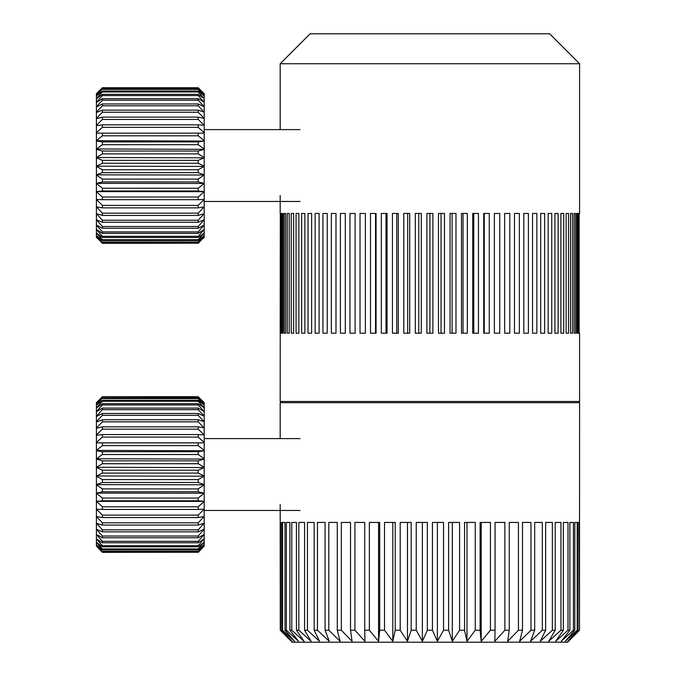 <?xml version="1.0" encoding="UTF-8"?>
<svg xmlns="http://www.w3.org/2000/svg" width="676" height="676" viewBox="0 0 676 676"><rect width="100%" height="100%" fill="white"/><g stroke="black" fill="none" stroke-linecap="round" stroke-linejoin="round"><path stroke-width="1.01" d="M579.594 213.447L579.594 63.738L280.185 63.738L310.123 33.8L549.656 33.8L579.594 63.738M579.594 333.209L579.594 401.476L280.185 401.476L280.303 213.447L280.185 333.209M578.572 213.447L578.572 333.209L579.155 333.209L579.155 213.447L578.572 213.447M576.772 213.447L576.772 333.209L577.811 333.209L577.811 213.447L576.772 213.447L577.811 213.447M574.085 213.447L574.085 333.209L575.58 333.209L575.58 213.447L574.085 213.447M570.527 213.447L570.527 333.209L572.479 333.209L572.479 213.447L570.527 213.447M566.133 213.447L566.133 333.209L568.516 333.209L568.516 213.447L566.133 213.447L568.516 213.447M560.911 213.447L560.911 333.209L563.716 333.209L563.716 213.447L560.911 213.447L563.716 213.447M554.912 213.447L554.912 333.209L558.114 333.209L558.114 213.447L554.912 213.447L558.114 213.447M548.152 213.447L548.152 333.209L551.743 333.209L551.743 213.447L548.152 213.447M540.682 213.447L540.682 333.209L544.636 333.209L544.636 213.447L540.682 213.447M532.544 213.447L532.544 333.209L536.845 333.209L536.845 213.447L532.544 213.447M523.799 213.447L523.799 333.209L528.404 333.209L528.404 213.447L523.799 213.447M514.478 213.447L514.478 333.209L519.371 333.209L519.371 213.447L514.478 213.447M504.651 213.447L504.651 333.209L509.805 333.209L509.805 213.447L504.651 213.447M494.376 213.447L494.376 333.209L499.75 333.209L499.75 213.447L494.376 213.447M483.712 213.447L483.712 333.209L489.28 333.209L489.28 213.447L483.712 213.447M472.727 213.447L472.727 333.209L478.456 333.209L478.456 213.447L472.727 213.447M461.48 213.447L461.48 333.209L467.336 333.209L467.336 213.447L461.48 213.447M450.047 213.447L450.047 333.209L455.987 333.209L455.987 213.447L450.047 213.447M438.487 213.447L438.487 333.209L444.487 333.209L444.487 213.447L438.487 213.447M429.894 213.447L432.902 213.447L432.902 333.209L429.894 333.209L429.894 213.447L426.886 213.447L426.886 333.209L429.894 333.209M415.292 213.447L421.292 213.447L421.292 333.209L415.292 333.209L415.292 213.447M418.757 213.447L418.757 333.209M403.792 213.447L409.732 213.447L409.732 333.209L403.792 333.209L403.792 213.447M407.687 213.447L407.687 333.209M392.443 213.447L398.299 213.447L398.299 333.209L392.443 333.209L392.443 213.447M396.744 213.447L396.744 333.209M381.323 213.447L387.052 213.447L387.052 333.209L381.323 333.209L381.323 213.447M386.013 213.447L386.013 333.209M370.499 213.447L376.067 213.447L376.067 333.209L370.499 333.209L370.499 213.447M375.535 213.447L375.535 333.209M360.029 213.447L365.403 213.447L365.403 333.209L360.029 333.209L360.029 213.447M365.395 213.447L365.395 333.209M349.982 213.447L355.128 213.447L355.128 333.209L349.982 333.209L349.982 213.447M340.408 213.447L345.301 213.447L345.301 333.209L340.408 333.209L340.408 213.447M331.375 213.447L335.989 213.447L335.989 333.209L331.375 333.209L331.375 213.447M322.942 213.447L327.235 213.447L327.235 333.209L322.942 333.209L322.942 213.447M315.143 213.447L319.097 213.447L319.097 333.209L315.143 333.209L315.143 213.447M308.036 213.447L311.628 213.447L311.628 333.209L308.036 333.209L308.036 213.447M301.665 213.447L304.876 213.447L304.876 333.209L301.665 333.209L301.665 213.447M296.063 213.447L298.868 213.447L298.868 333.209L296.063 333.209L296.063 213.447M293.646 213.447L291.263 213.447L293.646 213.447L293.646 333.209L291.263 333.209L293.646 333.209M291.263 213.447L291.263 333.209M289.252 213.447L287.3 213.447L289.252 213.447L289.252 333.209L287.3 333.209L289.252 333.209M287.3 213.447L287.3 333.209M285.695 213.447L284.199 213.447L285.695 213.447L285.695 333.209L284.199 333.209L285.695 333.209M284.199 213.447L284.199 333.209M283.016 213.447L281.968 213.447L283.016 213.447L283.016 333.209L281.968 333.209L283.016 333.209M281.968 213.447L281.968 333.209M281.208 213.447L280.625 213.447L281.208 213.447L281.208 333.209L280.625 333.209L281.208 333.209M280.625 213.447L280.625 333.209M577.811 333.209L576.772 333.209M568.516 333.209L566.133 333.209M563.716 333.209L560.911 333.209M558.114 333.209L554.912 333.209M494.393 213.447L494.393 333.209M484.244 213.447L484.244 333.209M473.775 213.447L473.775 333.209M463.035 213.447L463.035 333.209M452.1 213.447L452.1 333.209M441.031 213.447L441.031 333.209M280.185 438.606L280.185 402.676L579.594 402.676L579.493 630.226L567.62 642.2L292.159 642.2L280.286 630.226L292.066 641.296L281.765 630.226L282.593 630.226L294.499 641.296L284.985 630.226L286.345 630.226L298.513 641.296L289.894 630.226L291.779 630.226L304.073 641.296L296.451 630.226L298.834 630.226L311.104 641.296L304.572 630.226L307.428 630.226L319.528 641.296L314.154 630.226L317.458 630.226L329.246 641.296L325.105 630.226L328.806 630.226L340.138 641.296L337.273 630.226L341.338 630.226L352.095 641.296L350.54 630.226L354.908 630.226L364.955 641.296L364.727 630.226L369.358 630.226L378.577 641.296L379.684 630.226L384.509 630.226L392.798 641.296L395.223 630.226L400.2 630.226L407.459 641.296L411.169 630.226L416.239 630.226L422.382 641.296L427.342 630.226L432.437 630.226L432.437 522.438L443.54 522.438L443.54 630.226L448.61 630.226L448.61 522.438L459.579 522.438L459.579 630.226L464.556 630.226L464.556 522.438L475.27 522.438L475.27 630.226L480.104 630.226L480.104 522.438L490.43 522.438L490.43 630.226L495.052 630.226L495.052 522.438L504.879 522.438L504.879 630.226L509.248 630.226L509.248 522.438L518.441 522.438L518.441 630.226L522.506 630.226L522.506 522.438L530.973 522.438L530.973 630.226L534.682 630.226L534.682 522.438L542.321 522.438L542.321 630.226L545.625 630.226L545.625 522.438L552.351 522.438L552.351 630.226L555.216 630.226L555.216 522.438L560.945 522.438L560.945 630.226L563.328 630.226L563.328 522.438L568.001 522.438L568.001 630.226L569.885 630.226L569.885 522.438L573.434 522.438L573.434 630.226L574.803 630.226L574.803 522.438L577.186 522.438L577.186 630.226L578.014 630.226L578.014 522.438L579.214 522.438L579.493 630.226M578.014 630.226L567.713 641.296L579.214 630.226M574.803 630.226L565.28 641.296L577.186 630.226M569.885 630.226L561.266 641.296L573.434 630.226M563.328 630.226L555.714 641.296L568.001 630.226M555.216 630.226L548.684 641.296L560.945 630.226M545.625 630.226L540.259 641.296L552.351 630.226M534.682 630.226L530.542 641.296L542.321 630.226M522.506 630.226L519.641 641.296L530.973 630.226M509.248 630.226L507.693 641.296L518.441 630.226M495.052 630.226L494.824 641.296L504.879 630.226M480.104 630.226L481.202 641.296L490.43 630.226M464.556 630.226L466.981 641.296L475.27 630.226M448.61 630.226L452.32 641.296L459.579 630.226M432.437 630.226L437.397 641.296L443.54 630.226M289.058 639.09L291.255 641.296M280.286 630.226L280.185 504.473M280.565 630.226L280.565 522.438L281.765 522.438L281.765 630.226M282.593 630.226L282.593 522.438L284.985 522.438L284.985 630.226M286.345 630.226L286.345 522.438L289.894 522.438L289.894 630.226M291.779 630.226L291.779 522.438L296.451 522.438L296.451 630.226M298.834 630.226L298.834 522.438L304.572 522.438L304.572 630.226M307.428 630.226L307.428 522.438L314.154 522.438L314.154 630.226M317.458 630.226L317.458 522.438L325.105 522.438L325.105 630.226M328.806 630.226L328.806 522.438L337.273 522.438L337.273 630.226M341.338 630.226L341.338 522.438L350.54 522.438L350.54 630.226M354.908 630.226L354.908 522.438L364.727 522.438L364.727 630.226M378.577 522.438L378.577 641.296M369.358 630.226L369.358 522.438L379.684 522.438L379.684 630.226M392.798 522.438L392.798 641.296M384.509 630.226L384.509 522.438L395.223 522.438L395.223 630.226M407.459 522.438L407.459 641.296M400.2 630.226L400.2 522.438L411.169 522.438L411.169 630.226M422.382 522.438L422.382 641.296M416.239 630.226L416.239 522.438L427.342 522.438L427.342 630.226M437.397 522.438L437.397 641.296M452.32 522.438L452.32 641.296M466.981 522.438L466.981 641.296M481.202 522.438L481.202 641.296M204.194 93.694L198.203 87.728L102.397 87.728L97.716 92.375M96.406 93.694L102.397 87.804L96.406 94.285L96.406 93.685M198.203 87.804L102.397 87.804M102.397 88.015L198.203 88.015M96.406 94.353L102.397 88.886L96.406 95.924L96.406 94.285M204.194 94.353L204.194 95.924L198.203 89.443L198.203 88.886L204.194 94.285M198.203 88.886L102.397 88.886M102.397 89.443L198.203 89.443M96.406 96.051L102.397 91.074L102.397 91.97L96.406 98.586L96.406 95.924M204.194 96.051L204.194 98.586L198.203 91.97L198.203 91.074L204.194 95.924M198.203 91.074L102.397 91.074M102.397 91.97L198.203 91.97M96.406 98.764L102.397 94.353L102.397 95.578L96.406 102.211L96.406 98.586M204.194 98.764L204.194 102.211L198.203 95.578L198.203 94.353L204.194 98.586M198.203 94.353L102.397 94.353M102.397 95.578L198.203 95.578M96.406 102.448L102.397 98.671L102.397 100.2L96.406 106.774L96.406 102.211M204.194 102.448L204.194 106.774L198.203 100.2L198.203 98.671L204.194 102.211M198.203 98.671L102.397 98.671M102.397 100.2L198.203 100.2M96.406 107.053L102.397 103.96L102.397 105.777L96.406 112.182L96.406 106.774M204.194 107.053L204.194 112.182L198.203 105.777L198.203 103.96L204.194 106.774M198.203 103.96L102.397 103.96M102.397 105.777L198.203 105.777M96.406 112.512L102.397 110.146L102.397 112.233L96.406 118.376L96.406 112.182M204.194 112.512L204.194 118.376L198.203 112.233L198.203 110.146L204.194 112.182M198.203 110.146L102.397 110.146M102.397 112.233L198.203 112.233M96.406 118.739L102.397 117.142L102.397 119.458L96.406 125.254L96.406 118.376M204.194 118.739L204.194 125.254L198.203 119.458L198.203 117.142L204.194 118.376M198.203 117.142L102.397 117.142M102.397 119.458L198.203 119.458M96.406 125.66L102.397 124.849L102.397 127.358L96.406 132.716L96.406 125.254M204.194 125.66L204.194 132.716L198.203 127.358L198.203 124.849L204.194 125.254M198.203 124.849L102.397 124.849M102.397 127.358L198.203 127.358M96.406 133.155L102.397 133.147L102.397 135.808L96.406 140.667L96.406 132.716M204.194 133.155L204.194 140.667L198.203 135.808L198.203 133.147L204.194 133.155L204.194 132.716M198.203 133.147L102.397 133.147M102.397 135.808L198.203 135.808M204.194 141.123L204.194 148.974L198.203 144.698L198.203 141.909L204.194 141.056L96.406 140.667M96.406 141.056L102.397 141.909L102.397 144.698L198.203 144.698M198.203 141.909L102.397 141.909M102.397 144.698L96.406 148.974L96.406 141.123M204.194 149.447L204.194 157.516L198.203 153.891L198.203 151.027L204.194 149.32L96.406 148.974M96.406 149.32L102.397 151.027L102.397 153.891L198.203 153.891M198.203 151.027L102.397 151.027M102.397 153.891L96.406 157.516L96.406 149.447M204.194 158.007L204.194 166.186L198.203 163.254L198.203 160.347L204.194 157.812L96.406 157.516M96.406 157.812L102.397 160.347L102.397 163.254L198.203 163.254M198.203 160.347L102.397 160.347M102.397 163.254L96.406 166.186L96.406 158.007M204.194 166.668L204.194 174.839L198.203 172.65L198.203 169.752L204.194 166.423L96.406 166.186M96.406 166.423L102.397 169.752L102.397 172.65L198.203 172.65M198.203 169.752L102.397 169.752M102.397 172.65L96.406 174.839L96.406 166.668M204.194 175.321L204.194 183.365L198.203 181.945L198.203 179.089L204.194 175.016L96.406 174.839M96.406 175.016L102.397 179.089L102.397 181.945L198.203 181.945M198.203 179.089L102.397 179.089M102.397 181.945L96.406 183.365L96.406 175.321M204.194 183.83L204.194 191.621L198.203 190.995L198.203 188.232L204.194 183.475L96.406 183.365M96.406 183.475L102.397 188.232L102.397 190.995L198.203 190.995M198.203 188.232L102.397 188.232M102.397 190.995L96.406 191.621L96.406 183.83M204.194 192.077L204.194 199.504L198.203 199.682L198.203 197.037L204.194 191.671L96.406 191.621M96.406 191.671L102.397 197.037L102.397 199.682L198.203 199.682M198.203 197.037L102.397 197.037M102.397 199.682L96.406 199.504L96.406 192.077M96.406 199.504L102.397 205.394L102.397 207.862L198.203 207.862L198.203 205.394L102.397 205.394M198.203 205.394L204.194 199.504M204.194 199.935L204.194 206.89L198.203 207.862M102.397 207.862L96.406 206.89L96.406 199.935M96.406 206.89L102.397 213.16L102.397 215.433L198.203 215.433L198.203 213.16L102.397 213.16M198.203 213.16L204.194 206.89M204.194 207.287L204.194 213.675L198.203 215.433M102.397 215.433L96.406 213.675L96.406 207.287M96.406 213.675L102.397 220.241L102.397 222.269L198.203 222.269L198.203 220.241L102.397 220.241M198.203 220.241L204.194 213.675M204.194 214.03L204.194 219.751L198.203 222.269M102.397 222.269L96.406 219.751L96.406 214.03M96.406 219.751L102.397 226.511L102.397 228.277L198.203 228.277L198.203 226.511L102.397 226.511M198.203 226.511L204.194 219.751M204.194 220.072L204.194 225.04L198.203 228.277M102.397 228.277L96.406 225.04L96.406 220.072M96.406 225.04L102.397 231.902L102.397 233.381L198.203 233.381L198.203 231.902L102.397 231.902M198.203 231.902L204.194 225.04M204.194 225.311L204.194 229.468L198.203 233.381M102.397 233.381L96.406 229.468L96.406 225.311M96.406 229.468L102.397 236.321L102.397 237.487L198.203 237.487L198.203 236.321L102.397 236.321M198.203 236.321L204.194 229.468M204.194 229.688L204.194 232.958L198.203 237.487M102.397 237.487L96.406 232.958L96.406 229.688M96.406 232.958L102.397 239.71L102.397 240.546L198.203 240.546L198.203 239.71L102.397 239.71M198.203 239.71L204.194 232.958M204.194 233.119L204.194 235.459L198.203 240.546M102.397 240.546L96.406 235.459L96.406 233.119M96.406 235.459L102.397 242.507L198.203 242.507L198.203 242.025L102.397 242.025M198.203 242.025L204.194 235.459M204.194 235.569L204.194 236.946L198.203 242.507M102.397 242.507L96.406 236.946L96.406 235.569M96.406 236.946L102.397 243.352L198.203 243.216L102.397 243.216M198.203 243.216L204.194 236.946M204.194 237.006L198.203 243.352M102.397 243.352L96.406 237.006M198.203 396.846L204.194 402.702L198.203 396.694L102.397 396.694L96.406 402.685L102.397 396.846L198.203 397.091L102.397 396.846M201.211 399.693L204.194 402.676L204.194 403.386L198.203 397.091M102.397 397.091L96.406 403.386L96.406 402.702L99.389 399.693M96.406 403.454L102.397 398.029L96.406 405.118L96.406 403.386M204.194 403.454L204.194 405.118L198.203 398.62L198.203 398.029L204.194 403.386M198.203 398.029L102.397 398.029M102.397 398.62L198.203 398.62M96.406 405.245L102.397 400.319L102.397 401.248L96.406 407.865L96.406 405.118M204.194 405.245L204.194 407.865L198.203 401.248L198.203 400.319L204.194 405.118M198.203 400.319L102.397 400.319M102.397 401.248L198.203 401.248M96.406 408.05L102.397 403.69L102.397 404.949L96.406 411.583L96.406 407.865M204.194 408.05L204.194 411.583L198.203 404.949L198.203 403.69L204.194 407.865M198.203 403.69L102.397 403.69M102.397 404.949L198.203 404.949M96.406 411.819L102.397 408.101L102.397 409.664L96.406 416.222L96.406 411.583M204.194 411.819L204.194 416.222L198.203 409.664L198.203 408.101L204.194 411.583M198.203 408.101L102.397 408.101M102.397 409.664L198.203 409.664M96.406 416.5L102.397 413.475L102.397 415.326L96.406 421.706L96.406 416.222M204.194 416.5L204.194 421.706L198.203 415.326L198.203 413.475L204.194 416.222M198.203 413.475L102.397 413.475M102.397 415.326L198.203 415.326M96.406 422.035L102.397 419.737L102.397 421.849L96.406 427.959L96.406 421.706M204.194 422.035L204.194 427.959L198.203 421.849L198.203 419.737L204.194 421.706M198.203 419.737L102.397 419.737M102.397 421.849L198.203 421.849M96.406 428.33L102.397 426.81L102.397 429.142L96.406 434.896L96.406 427.959M204.194 428.33L204.194 434.896L198.203 429.142L198.203 426.81L204.194 427.959M198.203 426.81L102.397 426.81M102.397 429.142L198.203 429.142M96.406 435.302L102.397 434.567L102.397 437.093L96.406 442.408L96.406 434.896M204.194 435.302L204.194 442.408L198.203 437.093L198.203 434.567L204.194 434.896M198.203 434.567L102.397 434.567M102.397 437.093L198.203 437.093M204.194 442.848L204.194 450.393L198.203 445.594L198.203 442.907L204.194 442.839L96.406 442.839L96.406 442.408M204.194 442.839L204.194 442.408M96.406 442.839L102.397 442.907L102.397 445.594L198.203 445.594M198.203 442.907L102.397 442.907M102.397 445.594L96.406 450.393L96.406 442.848M204.194 450.85L204.194 458.725L198.203 454.517L198.203 451.712L204.194 450.782L96.406 450.393M96.406 450.782L102.397 451.712L102.397 454.517L198.203 454.517M198.203 451.712L102.397 451.712M102.397 454.517L96.406 458.725L96.406 450.85M204.194 459.207L204.194 467.293L198.203 463.728L198.203 460.855L204.194 459.072L96.406 458.725M96.406 459.072L102.397 460.855L102.397 463.728L198.203 463.728M198.203 460.855L102.397 460.855M102.397 463.728L96.406 467.293L96.406 459.207M204.194 467.775L204.194 475.963L198.203 473.099L198.203 470.192L204.194 467.581L96.406 467.293M96.406 467.581L102.397 470.192L102.397 473.099L198.203 473.099M198.203 470.192L102.397 470.192M102.397 473.099L96.406 475.963L96.406 467.775M204.194 476.453L204.194 484.616L198.203 482.487L198.203 479.588L204.194 476.191L96.406 475.963M96.406 476.191L102.397 479.588L102.397 482.487L198.203 482.487M198.203 479.588L102.397 479.588M102.397 482.487L96.406 484.616L96.406 476.453M204.194 485.098L204.194 493.117L198.203 491.765L198.203 488.917L204.194 484.785L96.406 484.616M96.406 484.785L102.397 488.917L102.397 491.765L198.203 491.765M198.203 488.917L102.397 488.917M102.397 491.765L96.406 493.117L96.406 485.098M204.194 493.581L204.194 501.347L198.203 500.789L198.203 498.035L204.194 493.227L96.406 493.117M96.406 493.227L102.397 498.035L102.397 500.789L198.203 500.789M198.203 498.035L102.397 498.035M102.397 500.789L96.406 501.347L96.406 493.581M204.194 501.795L204.194 509.189L198.203 509.434L198.203 506.806L204.194 501.389L96.406 501.347M96.406 501.389L102.397 506.806L102.397 509.434L198.203 509.434M198.203 506.806L102.397 506.806M102.397 509.434L96.406 509.189L96.406 501.795M96.406 509.189L102.397 515.112L102.397 517.562L198.203 517.562L198.203 515.112L102.397 515.112M198.203 515.112L204.194 509.189M204.194 509.611L204.194 516.523L198.203 517.562M102.397 517.562L96.406 516.523L96.406 509.611M96.406 516.523L102.397 522.827L102.397 525.075L198.203 525.075L198.203 522.827L102.397 522.827M198.203 522.827L204.194 516.523M204.194 516.912L204.194 523.241L198.203 525.075M102.397 525.075L96.406 523.241L96.406 516.912M96.406 523.241L102.397 529.832L102.397 531.843L198.203 531.843L198.203 529.832L102.397 529.832M198.203 529.832L204.194 523.241M204.194 523.604L204.194 529.257L198.203 531.843M102.397 531.843L96.406 529.257L96.406 523.604M96.406 529.257L102.397 536.034L102.397 537.775L198.203 537.775L198.203 536.034L102.397 536.034M198.203 536.034L204.194 529.257M204.194 529.57L204.194 534.471L198.203 537.775M102.397 537.775L96.406 534.471L96.406 529.57M96.406 534.471L102.397 541.332L102.397 542.786L198.203 542.786L198.203 541.332L102.397 541.332M198.203 541.332L204.194 534.471M204.194 534.741L204.194 538.814L198.203 542.786M102.397 542.786L96.406 538.814L96.406 534.741M96.406 538.814L102.397 545.667L102.397 546.799L198.203 546.799L198.203 545.667L102.397 545.667M198.203 545.667L204.194 538.814M204.194 539.025L204.194 542.211L198.203 546.799M102.397 546.799L96.406 542.211L96.406 539.025M96.406 542.211L102.397 548.963L102.397 549.757L198.203 549.757L198.203 548.963L102.397 548.963M198.203 548.963L204.194 542.211M204.194 542.372L204.194 544.628L198.203 549.757M102.397 549.757L96.406 544.628L96.406 542.372M96.406 544.628L102.397 551.624L198.203 551.624L198.203 551.168L102.397 551.168M198.203 551.168L204.194 544.628M204.194 544.738L204.194 546.022L198.203 551.624M102.397 551.624L96.406 546.022L96.406 544.738M96.406 546.022L102.397 552.368L198.203 552.258L102.397 552.258M198.203 552.258L204.194 546.022M204.194 546.073L198.203 552.368M102.397 552.368L96.406 546.073M578.394 402.676L579.594 401.476M281.385 402.676L280.185 401.476M280.185 213.447L280.185 195.482M280.185 129.615L280.185 63.738M300 129.615L204.194 129.615M300 201.473L204.194 201.473M204.194 93.685L202.885 92.375M204.194 237.394L202.885 238.704M96.406 237.394L97.716 238.704M300 438.606L204.194 438.606M300 510.456L204.194 510.456"/></g></svg>
